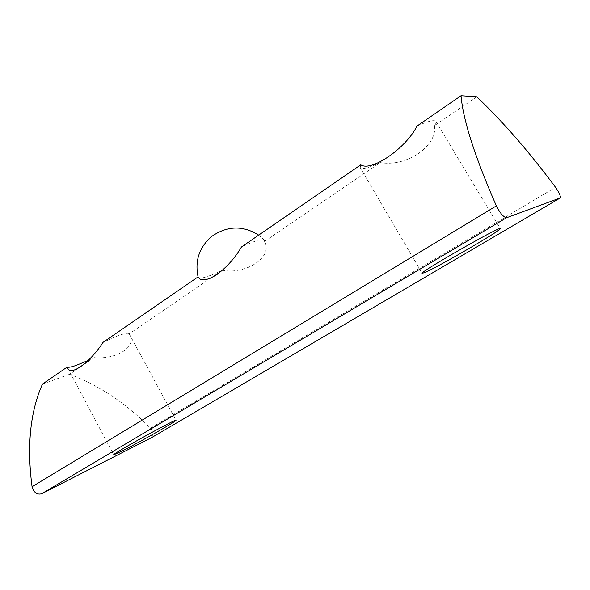 <?xml version="1.0" encoding="UTF-8"?>
<svg xmlns="http://www.w3.org/2000/svg" width="590" height="590" viewBox="0 0 590 590"><rect width="100%" height="100%" fill="white"/><g stroke="black" fill="none" stroke-linecap="round" stroke-linejoin="round"><path stroke-width="0.44" stroke-dasharray="2.95 2.21" d="M42.458 384.097L69.598 374.274L94.046 357.614C117.1 359.782 137.765 346.315 129.21 333.829L222.312 270.213C245.934 274.911 273.443 256.982 264.549 241.435L380.262 162.589C373.02 165.967 367.541 167.907 363.816 168.416L360.21 167.656L422.175 273.325M264.549 241.435L264.342 239.968C261.975 238.611 254.349 240.956 241.458 246.996M360.785 164.794L360.21 167.656M476.794 96.812L434.505 125.626C435.929 123.723 436.401 122.344 435.922 121.496C434.402 119.564 428.104 121.075 417.034 126.039M434.505 125.626C437.544 146.519 405.979 167.28 380.262 162.589M69.598 374.274C99.629 385.624 126.57 403.597 150.428 428.185C153.363 431.91 153.798 435.014 151.726 437.515L151.593 437.61M198.129 276.85L198.144 277.116C199.649 279.468 207.709 277.167 222.312 270.213M129.144 333.697C127.079 332.155 118.354 335.061 102.97 342.406M88.345 360.343L94.046 357.614M150.428 428.185L555.544 187.332M151.726 437.515L560.352 197.871M67.769 368.175L113.715 454.787M129.21 333.829L176.019 420.279M435.922 121.496L500.283 228.603M264.342 239.968L258.708 235.115"/><path stroke-width="0.89" d="M151.593 437.61L41.595 493.793C36.978 494.922 33.8 492.569 32.059 486.728C26.742 445.922 30.208 411.709 42.458 384.097L67.275 367.002L67.673 368.005C70.269 376.855 90.831 361.736 102.97 342.406L198.129 276.85C200.571 281.496 206.802 280.752 216.84 274.608C226.914 267.078 235.115 257.874 241.458 246.996L360.785 164.794C370.933 172.073 405.618 148.85 417.034 126.039L461.026 95.728L476.794 96.812C502.938 121.702 529.186 151.873 555.544 187.332C559.099 192.458 560.699 195.969 560.352 197.871L506.493 217.776C503.558 217.245 500.18 213.278 496.36 205.866C474.928 156.97 463.15 120.257 461.026 95.728M424.889 272.484C438.252 266.894 502.215 229.768 500.283 228.603C501.345 225.336 417.956 273.155 422.175 273.325L424.889 272.484M122.041 451.048C139.867 442.058 177.428 420.67 176.019 420.279C177.553 417.772 111.222 454.477 113.715 454.787L122.041 451.048M67.275 367.002C68.44 367.592 71.486 367.024 76.434 365.291L88.345 360.343M32.059 486.728L496.36 205.866M41.595 493.793L506.493 217.776M151.32 437.773L560.19 197.989M258.708 235.115C242.955 225.314 227.401 225.675 212.039 236.207C199.339 247.048 194.685 260.603 198.078 276.887"/></g></svg>
